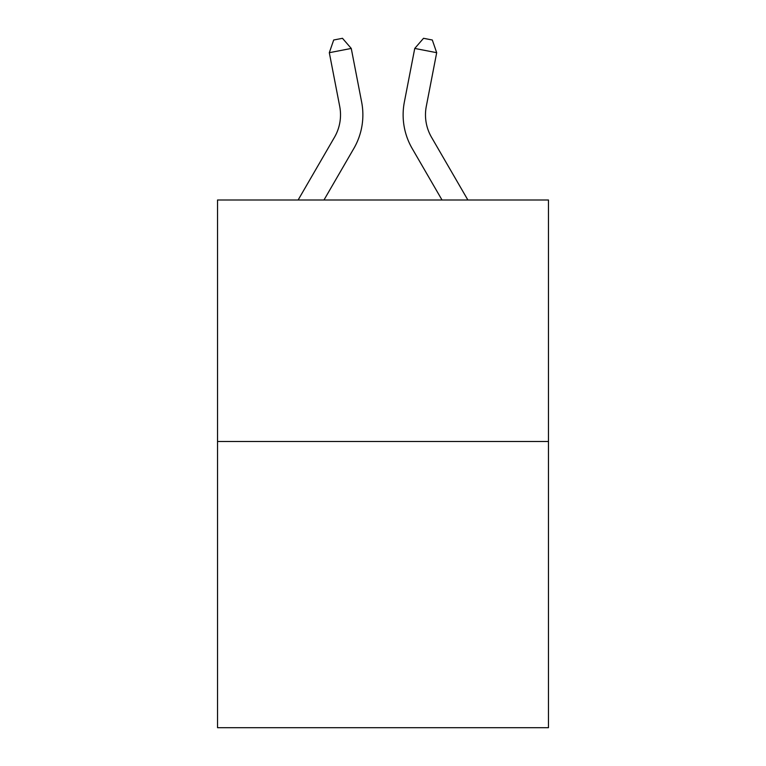 <?xml version="1.0" encoding="UTF-8"?>
<svg xmlns="http://www.w3.org/2000/svg" width="766" height="766" viewBox="0 0 766 766"><rect width="100%" height="100%" fill="white"/><g stroke="black" fill="none" stroke-linecap="round" stroke-linejoin="round"><path stroke-width="1.15" d="M548.466 441.484L548.466 199.993L217.534 199.993L217.534 727.7L548.466 727.7L548.466 441.484L217.534 441.484M298.127 199.993L334.483 137.267A44.725 44.725 0 0 0 339.702 106.34L329.313 52.691L333.689 40.004L342.469 38.3L351.259 48.44L361.648 102.089A67.082 67.082 179.6 0 1 353.835 148.48L323.98 199.993M426.298 106.34A44.725 44.725 0.4 0 0 431.517 137.267L467.873 199.993L431.517 137.267A44.725 44.725 0 0 1 426.298 106.34L436.687 52.691L414.741 48.44L404.352 102.089A67.082 67.082 -179.6 0 0 412.165 148.48L442.02 199.993M334.483 137.267A44.725 44.725 -0.4 0 0 339.702 106.34M351.259 48.44L329.313 52.691M414.741 48.44L423.531 38.3L432.311 40.004L436.687 52.691"/></g></svg>
